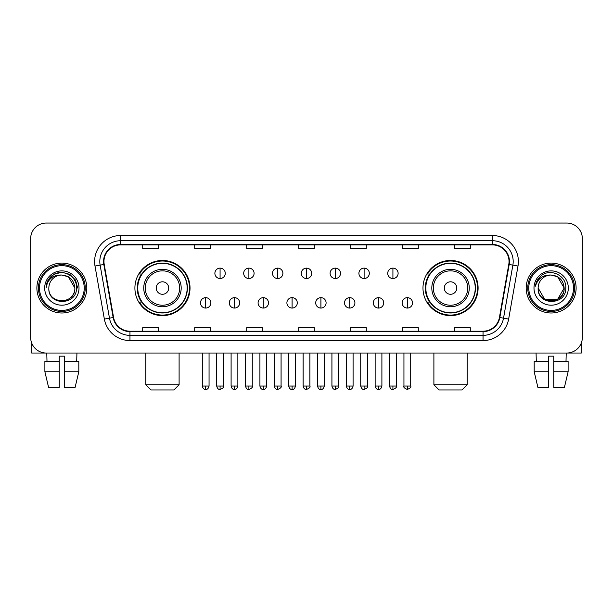 <?xml version="1.0" encoding="UTF-8"?>
<svg xmlns="http://www.w3.org/2000/svg" width="613" height="613" viewBox="0 0 613 613"><rect width="100%" height="100%" fill="white"/><g stroke="black" fill="none" stroke-linecap="round" stroke-linejoin="round"><path stroke-width="0.92" d="M422.978 288.041A27.562 27.562 0 0 0 450.532 315.603A27.562 27.562 0 0 0 478.094 288.041A27.562 27.562 0 0 0 450.532 260.479A27.562 27.562 0 0 0 422.978 288.041M134.906 288.041A27.562 27.562 0 0 0 162.468 315.603A27.562 27.562 0 0 0 190.022 288.041A27.562 27.562 0 0 0 162.468 260.479A27.562 27.562 0 0 0 134.906 288.041M141.519 302.079A25.217 25.217 0 0 1 141.519 274.003M429.583 302.079A25.217 25.217 0 0 1 429.583 274.003M30.65 238.641L30.65 337.441A15.601 15.601 0 0 0 46.251 353.042L566.749 353.042A15.601 15.601 0 0 0 582.35 337.441L582.35 238.641A15.601 15.601 0 0 0 566.749 223.04L46.251 223.04A15.601 15.601 0 0 0 30.65 238.641L30.65 337.441M36.887 288.041A24.957 24.957 0 0 0 61.852 312.998A24.957 24.957 0 0 0 86.808 288.041A24.957 24.957 0 0 0 61.852 263.084A24.957 24.957 0 0 0 36.887 288.041A24.957 24.957 0 0 0 61.852 312.998A24.957 24.957 0 0 0 86.808 288.041A24.957 24.957 0 0 0 61.852 263.084A24.957 24.957 0 0 0 36.887 288.041M526.192 288.041A24.957 24.957 0 0 0 551.148 312.998A24.957 24.957 0 0 0 576.113 288.041A24.957 24.957 0 0 0 551.148 263.084A24.957 24.957 0 0 0 526.192 288.041A24.957 24.957 0 0 0 551.148 312.998A24.957 24.957 0 0 0 576.113 288.041A24.957 24.957 0 0 0 551.148 263.084A24.957 24.957 0 0 0 526.192 288.041M103.965 261.521A16.643 16.643 0 0 1 120.608 244.886L492.392 244.886A16.643 16.643 0 0 1 508.782 264.41L499.426 317.45A16.643 16.643 0 0 1 483.044 331.196L129.956 331.196A16.643 16.643 0 0 1 113.574 317.45L104.218 264.41A16.643 16.643 0 0 1 103.965 261.521M103.551 261.521A17.057 17.057 0 0 0 103.812 264.487L113.16 317.519A17.057 17.057 0 0 0 129.956 331.618L483.044 331.618A17.057 17.057 0 0 0 499.84 317.519L509.188 264.487A17.057 17.057 0 0 0 492.392 244.464L120.608 244.464A17.057 17.057 0 0 0 103.551 261.521M95 266.034A25.999 25.999 0 0 1 120.608 235.522L492.392 235.522A25.999 25.999 0 0 1 518 266.034L508.644 319.074A25.999 25.999 0 0 1 483.044 340.56L129.956 340.56A25.999 25.999 0 0 1 104.356 319.074L95 266.034L100.126 265.13A20.796 20.796 0 0 1 120.608 240.725L492.392 240.725A20.796 20.796 0 0 1 512.874 265.13L503.526 318.17A20.796 20.796 0 0 1 483.044 335.357L129.956 335.357A20.796 20.796 0 0 1 109.474 318.17L100.126 265.13A20.796 20.796 0 0 1 99.804 261.521M566.749 223.04L46.251 223.04M46.251 353.042L566.749 353.042M582.35 337.441L582.35 238.641M499.84 317.519L503.526 318.17L512.874 265.13L518 266.034M298.7 244.886L298.7 248.403L314.3 248.403L314.3 244.886M246.702 244.886L246.702 248.403L262.303 248.403L262.303 244.886M194.704 244.886L194.704 248.403L210.305 248.403L210.305 244.886M142.706 244.886L142.706 248.403L158.307 248.403L158.307 244.886M350.697 244.886L350.697 248.403L366.298 248.403L366.298 244.886M402.695 244.886L402.695 248.403L418.296 248.403L418.296 244.886M454.693 244.886L454.693 248.403L470.294 248.403L470.294 244.886M314.3 331.196L314.3 327.679L298.7 327.679L298.7 331.196M262.303 331.196L262.303 327.679L246.702 327.679L246.702 331.196M210.305 331.196L210.305 327.679L194.704 327.679L194.704 331.196M158.307 331.196L158.307 327.679L142.706 327.679L142.706 331.196M366.298 331.196L366.298 327.679L350.697 327.679L350.697 331.196M418.296 331.196L418.296 327.679L402.695 327.679L402.695 331.196M470.294 331.196L470.294 327.679L454.693 327.679L454.693 331.196M31.692 343.042L31.692 353.042L92.011 353.042M44.887 361.356L44.887 371.754L48.58 387.355L44.887 371.754L44.887 361.356L59.246 361.356L59.246 356.161L64.449 356.161L64.449 361.356L78.809 361.356L78.809 371.754L75.115 387.355L78.809 371.754L64.449 371.754L64.449 361.356M76.931 353.042L76.702 361.356M59.246 361.356L59.246 387.355L48.58 387.355M44.887 371.754L59.246 371.754M75.115 387.355L64.449 387.355L64.449 371.754M46.772 353.042L46.994 361.356M84.211 288.041A22.359 22.359 0 0 0 61.852 265.682A22.359 22.359 0 0 0 39.493 288.041A22.359 22.359 0 0 0 61.852 310.4A22.359 22.359 0 0 0 84.211 288.041M85.245 288.041A23.401 23.401 0 0 0 61.852 264.64A23.401 23.401 0 0 0 38.45 288.041A23.401 23.401 0 0 0 61.852 311.442A23.401 23.401 0 0 0 85.245 288.041M74.847 288.041C74.073 280.141 69.744 275.812 61.852 275.038L68.35 276.785L74.847 288.041L68.35 276.785L61.852 275.038L68.35 276.785L74.847 288.041L68.35 276.785L61.852 275.038L68.35 276.785L74.847 288.041L68.35 276.785L61.852 275.038L68.35 276.785L74.847 288.041C75.644 304.814 48.052 304.814 48.848 288.041C47.691 306.086 77.1 305.68 76.487 288.041C77.453 275.658 61.231 267.789 51.883 275.766C48.619 278.486 46.711 281.949 46.151 286.148C48.603 278.409 53.837 274.701 61.852 275.038L68.35 276.785L74.847 288.041C75.644 304.814 48.052 304.814 48.848 288.041C48.052 304.814 75.644 304.814 74.847 288.041C75.644 304.814 48.052 304.814 48.848 288.041C48.052 304.814 75.644 304.814 74.847 288.041C75.644 304.814 48.052 304.814 48.848 288.041C48.052 304.814 75.644 304.814 74.847 288.041C75.644 304.814 48.052 304.814 48.848 288.041C48.052 304.814 75.644 304.814 74.847 288.041C75.644 304.814 48.052 304.814 48.848 288.041C48.052 304.814 75.644 304.814 74.847 288.041C75.644 304.814 48.052 304.814 48.848 288.041C48.052 304.814 75.644 304.814 74.847 288.041C75.644 304.814 48.052 304.814 48.848 288.041A13.003 13.003 0 0 1 61.852 275.038L68.35 276.785L74.847 288.041C75.368 298.133 62.396 304.837 54.48 298.746M44.688 288.041A17.156 17.156 0 0 0 61.852 305.197A17.156 17.156 0 0 0 79.008 288.041A17.156 17.156 0 0 0 61.852 270.885A17.156 17.156 0 0 0 44.688 288.041M51.875 275.766L48.044 280.325M47.937 280.524L53.944 274.348L61.852 272.226L69.759 274.348L75.545 280.133L77.659 288.041L75.545 280.133L69.759 274.348L61.852 272.226L53.944 274.348L48.151 280.133L46.036 288.041M47.806 280.769L48.151 280.141L47.806 280.769M173.908 389.96L151.028 389.96L145.825 384.757L179.103 384.757L173.908 389.96M168.705 288.041A6.237 6.237 0 0 0 162.468 281.804A6.237 6.237 0 0 0 156.223 288.041A6.237 6.237 0 0 0 162.468 294.278A6.237 6.237 0 0 0 168.705 288.041M181.187 288.041A18.719 18.719 0 0 0 162.468 269.322A18.719 18.719 0 0 0 143.749 288.041A18.719 18.719 0 0 0 162.468 306.761A18.719 18.719 0 0 0 181.187 288.041A18.719 18.719 0 0 1 162.468 306.761A18.719 18.719 0 0 1 143.749 288.041M187.164 288.041A24.696 24.696 0 0 0 162.468 263.345A24.696 24.696 0 0 0 137.764 288.041A24.696 24.696 0 0 0 162.468 312.737A24.696 24.696 0 0 0 187.164 288.041M189.501 288.041A27.041 27.041 0 0 1 139.358 302.079L141.864 302.079A24.934 24.934 0 0 0 178.958 306.738A24.934 24.934 0 0 0 178.958 269.345A24.934 24.934 0 0 0 141.864 274.003L139.358 274.003A27.041 27.041 0 0 1 189.501 288.041M461.972 389.96L439.092 389.96L433.897 384.757L467.175 384.757L461.972 389.96M456.777 288.041A6.237 6.237 0 0 0 450.532 281.804A6.237 6.237 0 0 0 444.295 288.041A6.237 6.237 0 0 0 450.532 294.278A6.237 6.237 0 0 0 456.777 288.041M469.251 288.041A18.719 18.719 0 0 0 450.532 269.322A18.719 18.719 0 0 0 431.813 288.041A18.719 18.719 0 0 0 450.532 306.761A18.719 18.719 0 0 0 469.251 288.041A18.719 18.719 0 0 1 450.532 306.761A18.719 18.719 0 0 1 431.813 288.041M475.236 288.041A24.696 24.696 0 0 0 450.532 263.345A24.696 24.696 0 0 0 425.836 288.041A24.696 24.696 0 0 0 450.532 312.737A24.696 24.696 0 0 0 475.236 288.041M477.573 288.041A27.041 27.041 0 0 1 427.43 302.079L429.935 302.079A24.934 24.934 0 0 0 467.029 306.738A24.934 24.934 0 0 0 467.029 269.345A24.934 24.934 0 0 0 429.935 274.003L427.43 274.003A27.041 27.041 0 0 1 477.573 288.041M220.082 268.126A5.203 5.203 0 0 0 214.879 273.321A5.203 5.203 0 0 0 220.082 278.524A5.203 5.203 0 0 0 225.278 273.321A5.203 5.203 0 0 0 220.082 268.126L220.082 278.524A5.203 5.203 0 0 0 225.278 273.321A5.203 5.203 0 0 0 220.082 268.126M248.886 268.126A5.203 5.203 0 0 0 243.683 273.321A5.203 5.203 0 0 0 248.886 278.524A5.203 5.203 0 0 0 254.089 273.321A5.203 5.203 0 0 0 248.886 268.126L248.886 278.524A5.203 5.203 0 0 0 254.089 273.321A5.203 5.203 0 0 0 248.886 268.126M277.697 268.126A5.203 5.203 0 0 0 272.494 273.321A5.203 5.203 0 0 0 277.697 278.524A5.203 5.203 0 0 0 282.892 273.321A5.203 5.203 0 0 0 277.697 268.126L277.697 278.524A5.203 5.203 0 0 0 282.892 273.321A5.203 5.203 0 0 0 277.697 268.126M306.5 268.126A5.203 5.203 0 0 0 301.297 273.321A5.203 5.203 0 0 0 306.5 278.524A5.203 5.203 0 0 0 311.703 273.321A5.203 5.203 0 0 0 306.5 268.126L306.5 278.524A5.203 5.203 0 0 0 311.703 273.321A5.203 5.203 0 0 0 306.5 268.126M335.303 268.126A5.203 5.203 0 0 0 330.108 273.321A5.203 5.203 0 0 0 335.303 278.524A5.203 5.203 0 0 0 340.506 273.321A5.203 5.203 0 0 0 335.303 268.126L335.303 278.524A5.203 5.203 0 0 0 340.506 273.321A5.203 5.203 0 0 0 335.303 268.126M364.114 268.126A5.203 5.203 0 0 0 358.911 273.321A5.203 5.203 0 0 0 364.114 278.524A5.203 5.203 0 0 0 369.317 273.321A5.203 5.203 0 0 0 364.114 268.126L364.114 278.524A5.203 5.203 0 0 0 369.317 273.321A5.203 5.203 0 0 0 364.114 268.126M392.918 268.126A5.203 5.203 0 0 0 387.722 273.321A5.203 5.203 0 0 0 392.918 278.524A5.203 5.203 0 0 0 398.121 273.321A5.203 5.203 0 0 0 392.918 268.126L392.918 278.524A5.203 5.203 0 0 0 398.121 273.321A5.203 5.203 0 0 0 392.918 268.126M205.677 297.657A5.203 5.203 0 0 0 200.474 302.86A5.203 5.203 0 0 0 205.677 308.063A5.203 5.203 0 0 0 210.872 302.86A5.203 5.203 0 0 0 205.677 297.657L205.677 308.063A5.203 5.203 0 0 0 210.872 302.86A5.203 5.203 0 0 0 205.677 297.657M234.48 297.657A5.203 5.203 0 0 0 229.285 302.86A5.203 5.203 0 0 0 234.48 308.063A5.203 5.203 0 0 0 239.683 302.86A5.203 5.203 0 0 0 234.48 297.657L234.48 308.063A5.203 5.203 0 0 0 239.683 302.86A5.203 5.203 0 0 0 234.48 297.657M263.291 297.657A5.203 5.203 0 0 0 258.088 302.86A5.203 5.203 0 0 0 263.291 308.063A5.203 5.203 0 0 0 268.486 302.86A5.203 5.203 0 0 0 263.291 297.657L263.291 308.063A5.203 5.203 0 0 0 268.486 302.86A5.203 5.203 0 0 0 263.291 297.657M292.094 297.657A5.203 5.203 0 0 0 286.899 302.86A5.203 5.203 0 0 0 292.094 308.063A5.203 5.203 0 0 0 297.297 302.86A5.203 5.203 0 0 0 292.094 297.657L292.094 308.063A5.203 5.203 0 0 0 297.297 302.86A5.203 5.203 0 0 0 292.094 297.657M320.906 297.657A5.203 5.203 0 0 0 315.703 302.86A5.203 5.203 0 0 0 320.906 308.063A5.203 5.203 0 0 0 326.101 302.86A5.203 5.203 0 0 0 320.906 297.657L320.906 308.063A5.203 5.203 0 0 0 326.101 302.86A5.203 5.203 0 0 0 320.906 297.657M349.709 297.657A5.203 5.203 0 0 0 344.514 302.86A5.203 5.203 0 0 0 349.709 308.063A5.203 5.203 0 0 0 354.912 302.86A5.203 5.203 0 0 0 349.709 297.657L349.709 308.063A5.203 5.203 0 0 0 354.912 302.86A5.203 5.203 0 0 0 349.709 297.657M378.52 297.657A5.203 5.203 0 0 0 373.317 302.86A5.203 5.203 0 0 0 378.52 308.063A5.203 5.203 0 0 0 383.715 302.86A5.203 5.203 0 0 0 378.52 297.657L378.52 308.063A5.203 5.203 0 0 0 383.715 302.86A5.203 5.203 0 0 0 378.52 297.657M407.323 297.657A5.203 5.203 0 0 0 402.128 302.86A5.203 5.203 0 0 0 407.323 308.063A5.203 5.203 0 0 0 412.526 302.86A5.203 5.203 0 0 0 407.323 297.657L407.323 308.063A5.203 5.203 0 0 0 412.526 302.86A5.203 5.203 0 0 0 407.323 297.657M581.308 343.042L581.308 353.042L520.989 353.042M548.551 361.356L548.551 371.754L534.191 371.754L537.885 387.355L534.191 371.754L534.191 361.356L548.551 361.356L548.551 356.161L553.754 356.161L553.754 361.356L568.113 361.356L568.113 371.754L564.42 387.355L568.113 371.754L553.754 371.754L553.754 361.356M566.228 353.042L566.006 361.356M548.551 371.754L548.551 387.355L537.885 387.355M564.42 387.355L553.754 387.355L553.754 371.754M536.068 353.042L536.298 361.356M573.507 288.041A22.359 22.359 0 0 0 551.148 265.682A22.359 22.359 0 0 0 528.789 288.041A22.359 22.359 0 0 0 551.148 310.4A22.359 22.359 0 0 0 573.507 288.041M574.55 288.041A23.401 23.401 0 0 0 551.148 264.64A23.401 23.401 0 0 0 527.755 288.041A23.401 23.401 0 0 0 551.148 311.442A23.401 23.401 0 0 0 574.55 288.041M557.654 299.297L544.65 299.297L538.153 288.041A13.003 13.003 0 0 1 551.148 275.038L557.654 276.785L564.152 288.041L557.654 276.785L551.148 275.038L557.654 276.785L564.152 288.041L557.654 276.785L551.148 275.038L557.654 276.785L551.148 275.038L557.654 276.785L564.152 288.041C564.948 304.814 537.356 304.814 538.153 288.041C536.996 306.086 566.404 305.68 565.791 288.041C566.757 275.658 550.535 267.789 541.187 275.766C537.923 278.486 536.015 281.949 535.448 286.148C537.9 278.409 543.133 274.701 551.148 275.038L557.654 276.785L564.152 288.041C564.948 304.814 537.356 304.814 538.153 288.041C537.356 304.814 564.948 304.814 564.152 288.041L557.654 299.297L544.65 299.297M551.148 275.038C559.048 275.812 563.378 280.141 564.152 288.041C564.948 304.814 537.356 304.814 538.153 288.041C537.356 304.814 564.948 304.814 564.152 288.041C564.948 304.814 537.356 304.814 538.153 288.041C537.356 304.814 564.948 304.814 564.152 288.041C564.948 304.814 537.356 304.814 538.153 288.041M533.992 288.041A17.156 17.156 0 0 0 551.148 305.197A17.156 17.156 0 0 0 568.312 288.041A17.156 17.156 0 0 0 551.148 270.885A17.156 17.156 0 0 0 533.992 288.041M564.152 288.041C564.673 298.133 551.692 304.837 543.777 298.746M541.179 275.766L537.348 280.325M537.111 280.769L537.455 280.141L537.111 280.769M492.392 235.522L492.392 244.464M100.126 265.13L103.812 264.487M129.956 340.56L129.956 331.618M483.044 331.618L483.044 340.56M104.356 319.074L113.16 317.519M509.188 264.487L512.874 265.13M120.608 235.522L120.608 244.464M503.526 318.17L508.644 319.074M179.663 288.041A17.195 17.195 0 0 0 162.468 270.846A17.195 17.195 0 0 0 145.266 288.041A17.195 17.195 0 0 0 162.468 305.236A17.195 17.195 0 0 0 179.663 288.041M467.734 288.041A17.195 17.195 0 0 0 450.532 270.846A17.195 17.195 0 0 0 433.337 288.041A17.195 17.195 0 0 0 450.532 305.236A17.195 17.195 0 0 0 467.734 288.041M220.082 386.06L216.696 386.06C217.286 388.466 218.42 389.592 220.082 389.439L220.082 386.06L223.461 386.06L223.461 353.042M248.886 386.06L245.506 386.06C246.097 388.466 247.223 389.592 248.886 389.439L248.886 386.06L252.265 386.06L252.265 353.042M277.697 386.06L274.31 386.06C274.9 388.466 276.026 389.592 277.697 389.439L277.697 386.06L281.076 386.06L281.076 353.042M306.5 386.06L303.121 386.06C303.711 388.466 304.837 389.592 306.5 389.439L306.5 386.06L309.879 386.06L309.879 353.042M335.303 386.06L331.924 386.06C332.514 388.466 333.641 389.592 335.303 389.439L335.303 386.06L338.69 386.06L338.69 353.042M364.114 386.06L360.735 386.06C361.325 388.466 362.452 389.592 364.114 389.439L364.114 386.06L367.493 386.06L367.493 353.042M392.918 386.06L389.539 386.06C390.129 388.466 391.255 389.592 392.918 389.439L392.918 386.06L396.305 386.06L396.305 353.042M205.677 386.06L202.298 386.06C202.888 388.466 204.014 389.592 205.677 389.439L205.677 386.06L209.056 386.06L209.056 353.042M234.48 386.06L231.101 386.06C231.691 388.466 232.817 389.592 234.48 389.439L234.48 386.06L237.859 386.06L237.859 353.042M263.291 386.06L259.912 386.06C260.502 388.466 261.628 389.592 263.291 389.439L263.291 386.06L266.67 386.06L266.67 353.042M292.094 386.06L288.715 386.06C289.305 388.466 290.432 389.592 292.094 389.439L292.094 386.06L295.474 386.06L295.474 353.042M320.906 386.06L317.526 386.06C318.116 388.466 319.243 389.592 320.906 389.439L320.906 386.06L324.285 386.06L324.285 353.042M349.709 386.06L346.33 386.06C346.92 388.466 348.046 389.592 349.709 389.439L349.709 386.06L353.088 386.06L353.088 353.042M378.52 386.06L375.141 386.06C375.731 388.466 376.857 389.592 378.52 389.439L378.52 386.06L381.899 386.06L381.899 353.042M407.323 386.06L403.944 386.06C403.262 387.14 404.388 388.267 407.323 389.439L407.323 386.06L410.702 386.06L410.702 353.042M179.103 353.042L179.103 384.757M145.825 353.042L145.825 384.757M467.175 353.042L467.175 384.757M433.897 353.042L433.897 384.757M216.696 386.06L216.696 353.042M223.461 386.06C224.143 387.14 223.017 388.267 220.082 389.439M245.506 386.06L245.506 353.042M252.265 386.06C252.954 387.14 251.828 388.267 248.886 389.439M274.31 386.06L274.31 353.042M281.076 386.06C281.758 387.14 280.631 388.267 277.697 389.439M303.121 386.06L303.121 353.042M309.879 386.06C310.569 387.14 309.442 388.267 306.5 389.439M331.924 386.06L331.924 353.042M338.69 386.06C339.372 387.14 338.246 388.267 335.303 389.439M360.735 386.06L360.735 353.042M367.493 386.06C368.183 387.14 367.057 388.267 364.114 389.439M389.539 386.06L389.539 353.042M396.305 386.06C396.986 387.14 395.86 388.267 392.918 389.439M202.298 386.06L202.298 353.042M209.056 386.06C208.466 388.466 207.34 389.592 205.677 389.439M231.101 386.06L231.101 353.042M237.859 386.06C237.269 388.466 236.143 389.592 234.48 389.439M259.912 386.06L259.912 353.042M266.67 386.06C266.08 388.466 264.954 389.592 263.291 389.439M288.715 386.06L288.715 353.042M295.474 386.06C294.884 388.466 293.757 389.592 292.094 389.439M317.526 386.06L317.526 353.042M324.285 386.06C323.695 388.466 322.568 389.592 320.906 389.439M346.33 386.06L346.33 353.042M353.088 386.06C352.498 388.466 351.372 389.592 349.709 389.439M375.141 386.06L375.141 353.042M381.899 386.06C381.309 388.466 380.183 389.592 378.52 389.439M403.944 386.06L403.944 353.042M410.702 386.06C411.392 387.14 410.266 388.267 407.323 389.439"/></g></svg>
